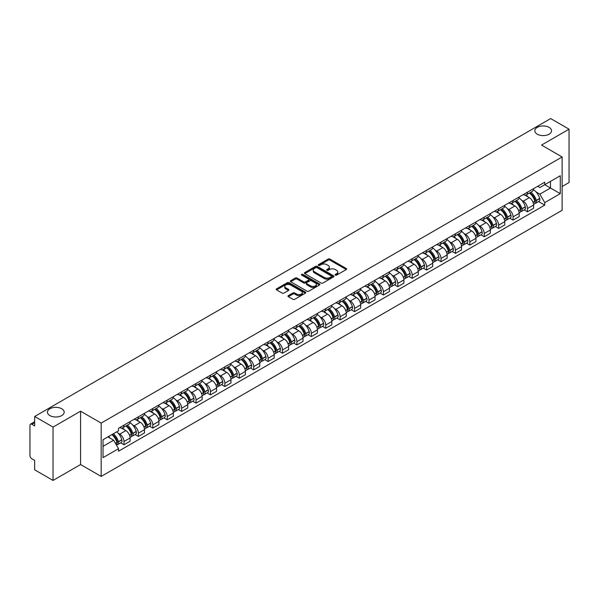 <?xml version="1.0" encoding="UTF-8"?>
<svg xmlns="http://www.w3.org/2000/svg" width="599" height="599" viewBox="0 0 599 599"><rect width="100%" height="100%" fill="white"/><g stroke="black" fill="none" stroke-linecap="round" stroke-linejoin="round"><path stroke-width="0.9" d="M335.365 275.113A0.898 0.517 0 0 0 336.638 275.113L346.274 269.55A1.28 0.741 0 0 0 346.649 269.033A1.28 0.741 0 0 0 346.274 268.509L329.952 259.082A1.28 0.741 0 0 0 328.14 259.082L318.503 264.646A0.898 0.517 0 0 0 318.241 265.013A0.898 0.517 0 0 0 318.503 265.379A0.898 0.517 0 0 0 319.769 265.379L321.019 264.661A4.103 2.366 0 0 1 326.822 264.661L328.185 265.447A4.103 2.366 0 0 1 329.383 267.117A4.103 2.366 0 0 1 328.185 268.794L326.934 269.513A0.898 0.517 0 0 0 326.672 269.879A0.898 0.517 0 0 0 326.934 270.246A0.898 0.517 0 0 0 328.207 270.246L329.45 269.528A4.103 2.366 0 0 1 335.253 269.528L336.616 270.314A4.103 2.366 0 0 1 337.814 271.991A4.103 2.366 0 0 1 336.616 273.661L335.365 274.379A0.898 0.517 0 0 0 335.103 274.746A0.898 0.517 0 0 0 335.365 275.113L335.365 274.379M61.727 408.75A8.364 4.829 0 0 0 52.615 407.702A8.364 4.829 0 0 0 47.456 412.164A8.364 4.829 0 0 0 49.904 415.579A8.364 4.829 0 0 0 59.016 416.627A8.364 4.829 0 0 0 64.175 412.164A8.364 4.829 0 0 0 61.727 408.75M549.096 127.37A8.364 4.829 0 0 0 539.984 126.322A8.364 4.829 0 0 0 534.825 130.784A8.364 4.829 0 0 0 537.273 134.198A8.364 4.829 0 0 0 546.385 135.239A8.364 4.829 0 0 0 551.544 130.784A8.364 4.829 0 0 0 549.096 127.37M288.329 295.621A1.28 0.741 0 0 0 287.954 296.146A1.28 0.741 0 0 0 288.329 296.67L292.911 299.313A1.28 0.741 0 0 0 294.723 299.313L305.423 293.136A1.28 0.741 0 0 0 305.797 292.612A1.28 0.741 0 0 0 305.423 292.087L289.1 282.668A1.28 0.741 0 0 0 287.288 282.668L276.588 288.845A1.28 0.741 0 0 0 276.214 289.369A1.28 0.741 0 0 0 276.588 289.894L282.122 293.083A1.28 0.741 0 0 0 283.933 293.083L288.516 290.44A1.28 0.741 0 0 0 288.89 289.916A1.28 0.741 0 0 0 288.516 289.392L285.768 287.812A3.429 1.977 0 0 1 284.765 286.412A3.429 1.977 0 0 1 286.884 284.577A3.429 1.977 0 0 1 290.62 285.012L301.364 291.211A3.429 1.977 0 0 1 302.368 292.612A3.429 1.977 0 0 1 300.256 294.446A3.429 1.977 0 0 1 296.512 294.012L294.723 292.978A1.28 0.741 0 0 0 292.911 292.978L288.329 295.621L288.329 296.67M101.171 423.096L80.573 411.206L53.041 427.094L34.66 416.485L550.668 118.572L569.05 129.182L541.526 145.078L562.124 156.968L101.171 423.096L101.171 476.43L562.124 210.301L562.124 156.968M321.109 283.035A1.28 0.741 0 0 0 322.921 283.035L333.621 276.858A1.28 0.741 0 0 0 333.995 276.334A1.28 0.741 0 0 0 333.621 275.81L317.298 266.383A1.28 0.741 0 0 0 315.486 266.383L304.786 272.56A1.28 0.741 0 0 0 304.412 273.084A1.28 0.741 0 0 0 304.786 273.608L321.109 283.035M302.016 275.308A0.898 0.517 0 0 1 302.929 275.435L302.929 274.372L319.522 283.948A1.28 0.741 0 0 1 319.896 284.473A1.28 0.741 0 0 1 319.522 284.997L308.822 291.174A1.28 0.741 0 0 1 307.01 291.174L290.687 281.747L295.27 279.127L295.27 278.063L290.687 280.706A1.28 0.741 0 0 0 290.313 281.231A1.28 0.741 0 0 0 290.687 281.747L290.687 280.706M295.27 279.127A1.28 0.741 0 0 1 297.082 279.127L297.082 278.063A1.28 0.741 0 0 0 295.27 278.063M297.082 278.063L303.7 281.882A1.28 0.741 0 0 0 305.512 281.882L308.552 280.13A1.28 0.741 0 0 0 308.927 279.606A1.28 0.741 0 0 0 308.552 279.082L301.656 275.106A0.898 0.517 0 0 1 301.394 274.739A0.898 0.517 0 0 1 301.948 274.26A0.898 0.517 0 0 1 302.929 274.372M53.041 427.094L53.041 480.428L34.66 469.818L34.66 460.376L31.799 458.722A2.613 1.505 -120 0 1 29.95 455.525L29.95 425.335A2.613 1.505 -120 0 1 30.489 424.144L34.66 421.733M562.124 186.514L569.05 182.515L569.05 129.182M53.041 480.428L80.573 464.539L101.171 476.43M34.66 416.485L34.66 425.926L31.799 424.272A2.613 1.505 -120 0 0 30.489 424.144M527.479 192.167A6.012 3.467 60 0 1 526.236 194.87L532.331 191.343A6.012 3.467 -120 0 0 533.574 188.648M521.692 200.298L523.234 201.182A6.012 3.467 60 0 1 527.479 208.542L533.582 205.023A6.012 3.467 -120 0 0 529.329 197.663L524.964 195.139M533.582 205.023L533.582 208.272L527.479 211.799L524.177 209.89M526.236 194.87A6.012 3.467 60 0 1 523.279 194.593M527.479 208.542L527.479 211.799M513.073 200.485A6.012 3.467 60 0 1 511.823 203.188L517.925 199.669A6.012 3.467 -120 0 0 519.168 196.966M509.764 218.208L513.073 220.118L519.168 216.598L519.168 213.341A6.012 3.467 -120 0 0 514.915 205.981L510.558 203.465M511.823 203.188A6.012 3.467 60 0 1 508.865 202.919M507.286 208.617L508.821 209.5A6.012 3.467 60 0 1 513.073 216.86L513.073 220.118M498.66 208.811A6.012 3.467 60 0 1 497.417 211.507L503.512 207.988A6.012 3.467 -120 0 0 504.755 205.292M495.351 226.527L498.66 228.436L504.755 224.917L504.755 221.66A6.012 3.467 -120 0 0 500.509 214.3L496.144 211.784M497.417 211.507A6.012 3.467 60 0 1 494.46 211.237M492.872 216.935L494.415 217.819A6.012 3.467 60 0 1 498.66 225.179L498.66 228.436M484.247 217.13A6.012 3.467 60 0 1 483.004 219.826L489.098 216.306A6.012 3.467 -120 0 0 490.349 213.611M480.945 234.845L484.247 236.755L490.349 233.236L490.349 229.979A6.012 3.467 -120 0 0 486.096 222.618L481.731 220.103M483.004 219.826A6.012 3.467 60 0 1 480.046 219.556M478.466 225.254L480.001 226.145A6.012 3.467 60 0 1 484.247 233.505L484.247 236.755M469.841 225.449A6.012 3.467 60 0 1 468.598 228.144L474.693 224.625A6.012 3.467 -120 0 0 475.935 221.929M466.531 243.164L469.841 245.073L475.935 241.554L475.935 238.305A6.012 3.467 -120 0 0 471.69 230.944L467.325 228.421M468.598 228.144A6.012 3.467 60 0 1 465.64 227.875M464.053 233.573L465.588 234.464A6.012 3.467 60 0 1 469.841 241.824L469.841 245.073M455.427 233.767A6.012 3.467 60 0 1 454.184 236.463L460.279 232.944A6.012 3.467 -120 0 0 461.522 230.248M452.125 251.483L455.427 253.392L461.522 249.873L461.522 246.623A6.012 3.467 -120 0 0 457.277 239.263L452.911 236.74M454.184 236.463A6.012 3.467 60 0 1 451.227 236.193M449.639 241.891L451.182 242.782A6.012 3.467 60 0 1 455.427 250.142L455.427 253.392M441.021 242.086A6.012 3.467 60 0 1 439.771 244.789L445.873 241.262A6.012 3.467 -120 0 0 447.116 238.567M437.712 259.809L441.021 261.711L447.116 258.191L447.116 254.942A6.012 3.467 -120 0 0 442.863 247.582L438.505 245.058M439.771 244.789A6.012 3.467 60 0 1 436.813 244.512M435.233 250.217L436.768 251.101A6.012 3.467 60 0 1 441.021 258.461L441.021 261.711M426.608 250.404A6.012 3.467 60 0 1 425.365 253.107L431.46 249.588A6.012 3.467 -120 0 0 432.703 246.885M423.298 268.127L426.608 270.037L432.703 266.518L432.703 263.261A6.012 3.467 -120 0 0 428.457 255.9L424.092 253.384M425.365 253.107A6.012 3.467 60 0 1 422.407 252.83M420.82 258.536L422.355 259.419A6.012 3.467 60 0 1 426.608 266.78L426.608 270.037M412.194 258.731A6.012 3.467 60 0 1 410.951 261.426L417.046 257.907A6.012 3.467 -120 0 0 418.297 255.204M408.892 276.446L412.194 278.355L418.297 274.836L418.297 271.579A6.012 3.467 -120 0 0 414.044 264.219L409.679 261.703M410.951 261.426A6.012 3.467 60 0 1 407.994 261.157M406.414 266.854L407.949 267.738A6.012 3.467 60 0 1 412.194 275.098L412.194 278.355M397.788 267.049A6.012 3.467 60 0 1 396.545 269.745L402.64 266.226A6.012 3.467 -120 0 0 403.883 263.53M394.479 284.765L397.788 286.674L403.883 283.155L403.883 279.898A6.012 3.467 -120 0 0 399.638 272.538L395.273 270.022M396.545 269.745A6.012 3.467 60 0 1 393.58 269.475M392.001 275.173L393.536 276.064A6.012 3.467 60 0 1 397.788 283.417L397.788 286.674M383.375 275.368A6.012 3.467 60 0 1 382.132 278.063L388.227 274.544A6.012 3.467 -120 0 0 389.47 271.849M380.073 293.083L383.375 294.993L389.47 291.473L389.47 288.224A6.012 3.467 -120 0 0 385.224 280.864L380.859 278.34M382.132 278.063A6.012 3.467 60 0 1 379.174 277.794M377.587 283.492L379.13 284.383A6.012 3.467 60 0 1 383.375 291.743L383.375 294.993M368.969 283.686A6.012 3.467 60 0 1 367.719 286.382L373.821 282.863A6.012 3.467 -120 0 0 375.064 280.167M365.66 301.402L368.969 303.311L375.064 299.792L375.064 296.542A6.012 3.467 -120 0 0 370.811 289.182L366.453 286.659M367.719 286.382A6.012 3.467 60 0 1 364.761 286.112M363.181 291.81L364.716 292.701A6.012 3.467 60 0 1 368.969 300.062L368.969 303.311M354.556 292.005A6.012 3.467 60 0 1 353.313 294.708L359.407 291.181A6.012 3.467 -120 0 0 360.65 288.486M351.246 309.728L354.556 311.63L360.65 308.111L360.65 304.861A6.012 3.467 -120 0 0 356.405 297.501L352.04 294.978M353.313 294.708A6.012 3.467 60 0 1 350.355 294.431M348.768 300.129L350.303 301.02A6.012 3.467 60 0 1 354.556 308.38L354.556 311.63M340.142 300.324A6.012 3.467 60 0 1 338.899 303.027L344.994 299.507A6.012 3.467 -120 0 0 346.244 296.805M336.84 318.047L340.142 319.956L346.244 316.437L346.244 313.18A6.012 3.467 -120 0 0 341.992 305.819L337.626 303.304M338.899 303.027A6.012 3.467 60 0 1 335.942 302.75M334.362 308.455L335.897 309.339A6.012 3.467 60 0 1 340.142 316.699L340.142 319.956M325.736 308.65A6.012 3.467 60 0 1 324.493 311.345L330.588 307.826A6.012 3.467 -120 0 0 331.831 305.123M322.427 326.365L325.736 328.274L331.831 324.755L331.831 321.498A6.012 3.467 -120 0 0 327.586 314.138L323.22 311.622M324.493 311.345A6.012 3.467 60 0 1 321.528 311.076M319.948 316.774L321.483 317.657A6.012 3.467 60 0 1 325.736 325.017L325.736 328.274M311.323 316.968A6.012 3.467 60 0 1 310.08 319.664L316.175 316.145A6.012 3.467 -120 0 0 317.418 313.449M308.021 334.684L311.323 336.593L317.418 333.074L317.418 329.817A6.012 3.467 -120 0 0 313.172 322.457L308.807 319.941M310.08 319.664A6.012 3.467 60 0 1 307.122 319.394M305.535 325.092L307.077 325.976A6.012 3.467 60 0 1 311.323 333.336L311.323 336.593M296.917 325.287A6.012 3.467 60 0 1 295.666 327.982L301.769 324.463A6.012 3.467 -120 0 0 303.012 321.768M293.607 343.002L296.917 344.912L303.012 341.393L303.012 338.143A6.012 3.467 -120 0 0 298.759 330.783L294.394 328.259M295.666 327.982A6.012 3.467 60 0 1 292.709 327.713M291.129 333.411L292.664 334.302A6.012 3.467 60 0 1 296.917 341.662L296.917 344.912M282.503 333.606A6.012 3.467 60 0 1 281.26 336.301L287.355 332.782A6.012 3.467 -120 0 0 288.598 330.086M279.194 351.321L282.503 353.23L288.598 349.711L288.598 346.462A6.012 3.467 -120 0 0 284.353 339.101L279.988 336.578M281.26 336.301A6.012 3.467 60 0 1 278.303 336.032M276.716 341.729L278.25 342.621A6.012 3.467 60 0 1 282.503 349.981L282.503 353.23M268.09 341.924A6.012 3.467 60 0 1 266.847 344.62L272.942 341.101A6.012 3.467 -120 0 0 274.192 338.405M264.788 359.64L268.09 361.549L274.192 358.03L274.192 354.78A6.012 3.467 -120 0 0 269.939 347.42L265.574 344.897M266.847 344.62A6.012 3.467 60 0 1 263.889 344.35M262.31 350.048L263.845 350.939A6.012 3.467 60 0 1 268.09 358.299L268.09 361.549M253.684 350.243A6.012 3.467 60 0 1 252.441 352.946L258.536 349.427A6.012 3.467 -120 0 0 259.779 346.724M250.375 367.966L253.684 369.875L259.779 366.348L259.779 363.099A6.012 3.467 -120 0 0 255.526 355.739L251.168 353.223M252.441 352.946A6.012 3.467 60 0 1 249.476 352.669M247.896 358.374L249.431 359.258A6.012 3.467 60 0 1 253.684 366.618L253.684 369.875M239.271 358.569A6.012 3.467 60 0 1 238.028 361.264L244.122 357.745A6.012 3.467 -120 0 0 245.365 355.042M235.969 376.284L239.271 378.194L245.365 374.675L245.365 371.417A6.012 3.467 -120 0 0 241.12 364.057L236.755 361.541M238.028 361.264A6.012 3.467 60 0 1 235.07 360.995M233.483 366.693L235.025 367.576A6.012 3.467 60 0 1 239.271 374.937L239.271 378.194M224.857 366.887A6.012 3.467 60 0 1 223.614 369.583L229.717 366.064A6.012 3.467 -120 0 0 230.959 363.368M221.555 384.603L224.865 386.512L230.959 382.993L230.959 379.736A6.012 3.467 -120 0 0 226.707 372.376L222.341 369.86M223.614 369.583A6.012 3.467 60 0 1 220.657 369.313M219.077 375.011L220.612 375.895A6.012 3.467 60 0 1 224.865 383.255L224.865 386.512M210.451 375.206A6.012 3.467 60 0 1 209.208 377.902L215.303 374.382A6.012 3.467 -120 0 0 216.546 371.687M207.142 392.922L210.451 394.831L216.546 391.312L216.546 388.055A6.012 3.467 -120 0 0 212.301 380.702L207.935 378.179M209.208 377.902A6.012 3.467 60 0 1 206.251 377.632M204.663 383.33L206.198 384.221A6.012 3.467 60 0 1 210.451 391.581L210.451 394.831M196.038 383.525A6.012 3.467 60 0 1 194.795 386.22L200.89 382.701A6.012 3.467 -120 0 0 202.14 380.006M192.736 401.24L196.038 403.149L202.14 399.63L202.14 396.381A6.012 3.467 -120 0 0 197.887 389.021L193.522 386.497M194.795 386.22A6.012 3.467 60 0 1 191.837 385.951M190.257 391.649L191.792 392.54A6.012 3.467 60 0 1 196.038 399.9L196.038 403.149M181.632 391.843A6.012 3.467 60 0 1 180.381 394.539L186.484 391.02A6.012 3.467 -120 0 0 187.727 388.324M178.322 409.559L181.632 411.468L187.727 407.949L187.727 404.699A6.012 3.467 -120 0 0 183.474 397.339L179.116 394.816M180.381 394.539A6.012 3.467 60 0 1 177.424 394.269M175.844 399.967L177.379 400.858A6.012 3.467 60 0 1 181.632 408.219L181.632 411.468M167.218 400.162A6.012 3.467 60 0 1 165.975 402.865L172.07 399.346A6.012 3.467 -120 0 0 173.313 396.643M163.916 417.885L167.218 419.794L173.313 416.268L173.313 413.018A6.012 3.467 -120 0 0 169.068 405.658L164.703 403.142M165.975 402.865A6.012 3.467 60 0 1 163.018 402.588M161.43 408.293L162.973 409.177A6.012 3.467 60 0 1 167.218 416.537L167.218 419.794M152.805 408.481A6.012 3.467 60 0 1 151.562 411.184L157.664 407.664A6.012 3.467 -120 0 0 158.907 404.961M149.503 426.203L152.805 428.113L158.907 424.594L158.907 421.337A6.012 3.467 -120 0 0 154.654 413.976L150.289 411.461M151.562 411.184A6.012 3.467 60 0 1 148.604 410.914M147.025 416.612L148.559 417.496A6.012 3.467 60 0 1 152.805 424.856L152.805 428.113M138.399 416.807A6.012 3.467 60 0 1 137.156 419.502L143.251 415.983A6.012 3.467 -120 0 0 144.494 413.288M135.089 434.522L138.399 436.431L144.494 432.912L144.494 429.655A6.012 3.467 -120 0 0 140.248 422.295L135.883 419.779M137.156 419.502A6.012 3.467 60 0 1 134.198 419.233M132.611 424.931L134.146 425.814A6.012 3.467 60 0 1 138.399 433.174L138.399 436.431M123.986 425.125A6.012 3.467 60 0 1 122.743 427.821L128.837 424.302A6.012 3.467 -120 0 0 130.088 421.606M120.684 442.841L123.986 444.75L130.088 441.231L130.088 437.974A6.012 3.467 -120 0 0 125.835 430.614L121.47 428.098M122.743 427.821A6.012 3.467 60 0 1 119.785 427.551M118.198 433.249L119.74 434.14A6.012 3.467 60 0 1 123.986 441.5L123.986 444.75M537.692 186.274L539.856 187.532L560.275 175.739L550.481 181.392L550.481 188.011L539.856 194.143L536.105 191.972M103.021 446.352L113.645 440.22L118.535 448.696L103.021 457.658L103.021 439.733L118.535 430.778L118.535 428.27L544.753 182.193L544.753 184.702L560.275 193.664L544.753 202.619L539.856 194.143M560.275 175.739L560.275 193.664M118.535 448.696L118.535 451.204L544.753 205.128L544.753 202.619M80.573 411.206L80.573 464.539M113.645 440.22L107.917 436.911M538.583 201.564L544.753 205.128M335.725 275.241L336.616 274.731A4.103 2.366 0 0 0 337.814 273.054L337.814 271.991M329.383 267.117L329.383 268.187A4.103 2.366 0 0 1 328.185 269.864L327.294 270.374M346.274 268.509L346.274 269.55L329.952 260.153A1.28 0.741 0 0 0 328.14 260.153L318.863 265.507M333.621 275.81L333.621 276.858L317.298 267.454A1.28 0.741 0 0 0 315.486 267.454L304.809 273.623M331.352 276.701A0.898 0.517 0 0 0 331.621 276.334A0.898 0.517 0 0 0 331.352 275.967L317.028 267.693A0.898 0.517 0 0 0 315.763 267.693L314.445 268.457A4.103 2.366 0 0 0 313.24 270.127A4.103 2.366 0 0 0 314.445 271.804L324.239 277.457A4.103 2.366 0 0 0 330.042 277.457L331.352 276.701L331.352 277.764A0.898 0.517 0 0 0 331.621 277.397L331.621 276.334M313.24 270.127L313.24 271.197A4.103 2.366 0 0 0 314.445 272.874L314.445 271.804M331.352 277.764L330.042 278.528A4.103 2.366 0 0 1 324.239 278.528L314.445 272.874M297.082 279.127L303.7 282.945A1.28 0.741 0 0 0 305.512 282.945L308.552 281.193A1.28 0.741 0 0 0 308.927 280.669L308.927 279.606M302.929 275.435L319.507 285.004M310.567 285.85A3.429 1.977 0 0 0 314.31 286.277A3.429 1.977 0 0 0 316.422 284.45A3.429 1.977 0 0 0 315.418 283.05L311.637 280.864A1.28 0.741 0 0 0 309.818 280.864L306.785 282.616A1.28 0.741 0 0 0 306.411 283.14A1.28 0.741 0 0 0 306.785 283.664L310.567 285.85L310.567 286.914A3.429 1.977 0 0 0 314.31 287.34A3.429 1.977 0 0 0 316.422 285.513L316.422 284.45M306.411 283.14L306.411 284.203A1.28 0.741 0 0 0 306.785 284.727L306.785 283.664M310.567 286.914L306.785 284.727M302.368 292.612L302.368 293.682A3.429 1.977 0 0 1 300.256 295.509A3.429 1.977 0 0 1 296.512 295.082L294.723 294.049A1.28 0.741 0 0 0 292.911 294.049L288.351 296.677M284.765 286.412L284.765 287.475A3.429 1.977 0 0 0 285.768 288.875L285.768 287.812M288.493 290.448L285.768 288.875M305.423 292.087L305.423 293.136L289.1 283.731A1.28 0.741 0 0 0 287.288 283.731L276.603 289.901M529.748 192.841A8.229 4.755 60 0 1 529.793 192.863A8.229 4.755 60 0 1 535.207 200.246L535.251 200.418A1.602 0.921 60 0 1 535.004 201.676A1.602 0.921 60 0 1 534.967 201.691M529.389 193.043A9.928 5.735 60 0 1 534.847 201.242L534.892 201.406A3.302 1.902 60 0 1 534.375 203.997L533.552 204.476M534.937 203.271A3.302 1.902 -120 0 0 535.85 203.143A3.302 1.902 -120 0 0 536.375 200.553L536.322 200.388A9.928 5.735 -120 0 0 530.864 192.197M533.454 189.703A9.928 5.735 60 0 1 539.692 198.441L539.744 198.606A3.302 1.902 60 0 1 539.22 201.197L535.85 203.143M526.004 194.982A9.928 5.735 60 0 1 528.078 196.936M532.9 196.951L534.166 197.685M515.342 201.159A8.229 4.755 60 0 1 515.38 201.182A8.229 4.755 60 0 1 520.793 208.564L520.845 208.737A1.602 0.921 60 0 1 520.591 209.994A1.602 0.921 60 0 1 520.553 210.017M514.975 201.369A9.928 5.735 60 0 1 520.434 209.56L520.486 209.732A3.302 1.902 60 0 1 519.962 212.316L519.146 212.795M520.524 211.589A3.302 1.902 -120 0 0 521.437 211.462A3.302 1.902 -120 0 0 521.961 208.879L521.916 208.707A9.928 5.735 -120 0 0 516.458 200.515M519.041 198.022A9.928 5.735 60 0 1 525.286 206.76L525.33 206.932A3.302 1.902 60 0 1 524.814 209.515L521.437 211.462M511.591 203.301A9.928 5.735 60 0 1 513.665 205.262M518.494 205.27L519.76 206.004M500.929 209.478A8.229 4.755 60 0 1 500.966 209.5A8.229 4.755 60 0 1 506.387 216.89L506.432 217.055A1.602 0.921 60 0 1 506.177 218.313A1.602 0.921 60 0 1 506.148 218.336M500.569 209.687A9.928 5.735 60 0 1 506.028 217.879L506.073 218.051A3.302 1.902 60 0 1 505.549 220.642L504.732 221.113M506.118 219.908A3.302 1.902 -120 0 0 507.031 219.788A3.302 1.902 -120 0 0 507.548 217.197L507.503 217.025A9.928 5.735 -120 0 0 502.044 208.834M504.635 206.341A9.928 5.735 60 0 1 510.872 215.078L510.925 215.251A3.302 1.902 60 0 1 510.4 217.841L507.031 219.788M497.185 211.619A9.928 5.735 60 0 1 499.259 213.581M504.081 213.596L505.346 214.322M486.515 217.796A8.229 4.755 60 0 1 486.56 217.819A8.229 4.755 60 0 1 491.974 225.209L492.026 225.381A1.602 0.921 60 0 1 491.772 226.632A1.602 0.921 60 0 1 491.734 226.654M486.156 218.006A9.928 5.735 60 0 1 491.614 226.197L491.659 226.37A3.302 1.902 60 0 1 491.143 228.96L490.319 229.432M491.704 228.226A3.302 1.902 -120 0 0 492.618 228.107A3.302 1.902 -120 0 0 493.142 225.516L493.089 225.344A9.928 5.735 -120 0 0 487.638 217.152M490.222 214.667A9.928 5.735 60 0 1 496.466 223.397L496.511 223.569A3.302 1.902 60 0 1 495.994 226.16L492.618 228.107M482.772 219.938A9.928 5.735 60 0 1 484.846 221.9M489.675 221.915L490.94 222.641M472.109 226.115A8.229 4.755 60 0 1 472.147 226.145A8.229 4.755 60 0 1 477.568 233.528L477.613 233.7A1.602 0.921 60 0 1 477.358 234.958A1.602 0.921 60 0 1 477.321 234.973M471.75 226.325A9.928 5.735 60 0 1 477.201 234.516L477.253 234.688A3.302 1.902 60 0 1 476.729 237.279L475.913 237.751M477.298 236.545A3.302 1.902 -120 0 0 478.212 236.425A3.302 1.902 -120 0 0 478.728 233.835L478.683 233.662A9.928 5.735 -120 0 0 473.225 225.471M475.808 222.985A9.928 5.735 60 0 1 482.053 231.716L482.105 231.888A3.302 1.902 60 0 1 481.581 234.479L478.212 236.425M468.358 228.264A9.928 5.735 60 0 1 470.432 230.218M475.262 230.233L476.527 230.959M457.696 234.441A8.229 4.755 60 0 1 457.741 234.464A8.229 4.755 60 0 1 463.154 241.846L463.199 242.018A1.602 0.921 60 0 1 462.952 243.276A1.602 0.921 60 0 1 462.915 243.291M457.337 234.643A9.928 5.735 60 0 1 462.795 242.835L462.84 243.007A3.302 1.902 60 0 1 462.323 245.597L461.5 246.069M462.885 244.871A3.302 1.902 -120 0 0 463.798 244.744A3.302 1.902 -120 0 0 464.322 242.153L464.27 241.981A9.928 5.735 -120 0 0 458.812 233.79M461.402 231.304A9.928 5.735 60 0 1 467.639 240.034L467.692 240.206A3.302 1.902 60 0 1 467.168 242.797L463.798 244.744M453.952 236.583A9.928 5.735 60 0 1 456.026 238.537M460.848 238.552L462.114 239.286M443.29 242.76A8.229 4.755 60 0 1 443.327 242.782A8.229 4.755 60 0 1 448.741 250.165L448.793 250.337A1.602 0.921 60 0 1 448.539 251.595A1.602 0.921 60 0 1 448.501 251.61M442.923 242.962A9.928 5.735 60 0 1 448.381 251.161L448.434 251.325A3.302 1.902 60 0 1 447.91 253.916L447.086 254.388M448.471 253.19A3.302 1.902 -120 0 0 449.385 253.063A3.302 1.902 -120 0 0 449.909 250.472L449.864 250.307A9.928 5.735 -120 0 0 444.406 242.108M446.989 239.622A9.928 5.735 60 0 1 453.233 248.36L453.278 248.525A3.302 1.902 60 0 1 452.762 251.116L449.385 253.063M439.539 244.901A9.928 5.735 60 0 1 441.613 246.855M446.442 246.87L447.708 247.604M428.877 251.078A8.229 4.755 60 0 1 428.914 251.101A8.229 4.755 60 0 1 434.335 258.483L434.38 258.656A1.602 0.921 60 0 1 434.125 259.914A1.602 0.921 60 0 1 434.095 259.936M428.517 251.288A9.928 5.735 60 0 1 433.976 259.479L434.02 259.644A3.302 1.902 60 0 1 433.496 262.235L432.68 262.714M434.065 261.508A3.302 1.902 -120 0 0 434.979 261.381A3.302 1.902 -120 0 0 435.495 258.798L435.451 258.626A9.928 5.735 -120 0 0 429.992 250.434M432.583 247.941A9.928 5.735 60 0 1 438.82 256.679L438.872 256.851A3.302 1.902 60 0 1 438.348 259.434L434.979 261.381M425.133 253.22A9.928 5.735 60 0 1 427.199 255.181M432.029 255.189L433.294 255.923M414.463 259.397A8.229 4.755 60 0 1 414.508 259.419A8.229 4.755 60 0 1 419.921 266.81L419.974 266.974A1.602 0.921 60 0 1 419.719 268.232A1.602 0.921 60 0 1 419.682 268.255M414.104 259.607A9.928 5.735 60 0 1 419.562 267.798L419.607 267.97A3.302 1.902 60 0 1 419.09 270.561L418.267 271.033M419.652 269.827A3.302 1.902 -120 0 0 420.565 269.707A3.302 1.902 -120 0 0 421.09 267.117L421.037 266.944A9.928 5.735 -120 0 0 415.586 258.753M418.169 256.26A9.928 5.735 60 0 1 424.414 264.998L424.459 265.17A3.302 1.902 60 0 1 423.942 267.76L420.565 269.707M410.719 261.538A9.928 5.735 60 0 1 412.793 263.5M417.623 263.515L418.888 264.241M400.057 267.716A8.229 4.755 60 0 1 400.095 267.738A8.229 4.755 60 0 1 405.508 275.128L405.56 275.3A1.602 0.921 60 0 1 405.306 276.551A1.602 0.921 60 0 1 405.268 276.573M399.698 267.925A9.928 5.735 60 0 1 405.149 276.117L405.201 276.289A3.302 1.902 60 0 1 404.677 278.879L403.861 279.351M405.246 278.146A3.302 1.902 -120 0 0 406.159 278.026A3.302 1.902 -120 0 0 406.676 275.435L406.631 275.263A9.928 5.735 -120 0 0 401.173 267.072M403.756 264.586A9.928 5.735 60 0 1 410.001 273.316L410.053 273.488A3.302 1.902 60 0 1 409.529 276.079L406.159 278.026M396.306 269.857A9.928 5.735 60 0 1 398.38 271.819M403.209 271.834L404.475 272.56M385.644 276.034A8.229 4.755 60 0 1 385.689 276.064A8.229 4.755 60 0 1 391.102 283.447L391.147 283.619A1.602 0.921 60 0 1 390.9 284.869A1.602 0.921 60 0 1 390.862 284.892M385.284 276.244A9.928 5.735 60 0 1 390.743 284.435L390.788 284.607A3.302 1.902 60 0 1 390.271 287.198L389.447 287.67M390.833 286.464A3.302 1.902 -120 0 0 391.746 286.344A3.302 1.902 -120 0 0 392.27 283.754L392.218 283.582A9.928 5.735 -120 0 0 386.759 275.39M389.35 272.904A9.928 5.735 60 0 1 395.587 281.635L395.639 281.807A3.302 1.902 60 0 1 395.115 284.398L391.746 286.344M381.9 278.183A9.928 5.735 60 0 1 383.974 280.137M388.796 280.152L390.061 280.879M371.23 284.36A8.229 4.755 60 0 1 371.275 284.383A8.229 4.755 60 0 1 376.689 291.765L376.741 291.938A1.602 0.921 60 0 1 376.486 293.196A1.602 0.921 60 0 1 376.449 293.211M370.871 284.562A9.928 5.735 60 0 1 376.329 292.754L376.382 292.926A3.302 1.902 60 0 1 375.858 295.517L375.034 295.988M376.419 294.79A3.302 1.902 -120 0 0 377.333 294.663A3.302 1.902 -120 0 0 377.857 292.072L377.812 291.9A9.928 5.735 -120 0 0 372.353 283.709M374.937 281.223A9.928 5.735 60 0 1 381.181 289.953L381.226 290.126A3.302 1.902 60 0 1 380.709 292.716L377.333 294.663M367.487 286.502A9.928 5.735 60 0 1 369.561 288.456M374.39 288.471L375.655 289.205M356.824 292.679A8.229 4.755 60 0 1 356.862 292.701A8.229 4.755 60 0 1 362.283 300.084L362.328 300.256A1.602 0.921 60 0 1 362.073 301.514A1.602 0.921 60 0 1 362.043 301.529M356.465 292.881A9.928 5.735 60 0 1 361.923 301.08L361.968 301.245A3.302 1.902 60 0 1 361.444 303.835L360.628 304.307M362.013 303.109A3.302 1.902 -120 0 0 362.927 302.982A3.302 1.902 -120 0 0 363.443 300.391L363.398 300.226A9.928 5.735 -120 0 0 357.94 292.027M360.531 289.542A9.928 5.735 60 0 1 366.768 298.28L366.82 298.444A3.302 1.902 60 0 1 366.296 301.035L362.927 302.982M353.081 294.82A9.928 5.735 60 0 1 355.147 296.775M359.977 296.79L361.242 297.523M342.411 300.998A8.229 4.755 60 0 1 342.456 301.02A8.229 4.755 60 0 1 347.869 308.403L347.922 308.575A1.602 0.921 60 0 1 347.667 309.833A1.602 0.921 60 0 1 347.63 309.855M342.051 301.207A9.928 5.735 60 0 1 347.51 309.398L347.555 309.563A3.302 1.902 60 0 1 347.038 312.154L346.215 312.633M347.6 311.428A3.302 1.902 -120 0 0 348.513 311.3A3.302 1.902 -120 0 0 349.037 308.71L348.985 308.545A9.928 5.735 -120 0 0 343.534 300.354M346.117 297.86A9.928 5.735 60 0 1 352.362 306.598L352.407 306.77A3.302 1.902 60 0 1 351.883 309.354L348.513 311.3M338.667 303.139A9.928 5.735 60 0 1 340.741 305.093M345.571 305.108L346.836 305.842M328.005 309.316A8.229 4.755 60 0 1 328.042 309.339A8.229 4.755 60 0 1 333.456 316.729L333.508 316.893A1.602 0.921 60 0 1 333.254 318.151A1.602 0.921 60 0 1 333.216 318.174M327.646 309.526A9.928 5.735 60 0 1 333.096 317.717L333.149 317.889A3.302 1.902 60 0 1 332.625 320.48L331.809 320.952M333.194 319.746A3.302 1.902 -120 0 0 334.107 319.626A3.302 1.902 -120 0 0 334.624 317.036L334.579 316.864A9.928 5.735 -120 0 0 329.121 308.672M331.704 306.179A9.928 5.735 60 0 1 337.948 314.917L337.993 315.089A3.302 1.902 60 0 1 337.477 317.68L334.107 319.626M324.254 311.458A9.928 5.735 60 0 1 326.328 313.419M331.157 313.427L332.423 314.161M313.591 317.635A8.229 4.755 60 0 1 313.636 317.657A8.229 4.755 60 0 1 319.05 325.047L319.095 325.212A1.602 0.921 60 0 1 318.848 326.47A1.602 0.921 60 0 1 318.81 326.492M313.232 317.844A9.928 5.735 60 0 1 318.69 326.036L318.735 326.208A3.302 1.902 60 0 1 318.219 328.799L317.395 329.27M318.78 328.065A3.302 1.902 -120 0 0 319.694 327.945A3.302 1.902 -120 0 0 320.218 325.354L320.166 325.182A9.928 5.735 -120 0 0 314.707 316.991M317.298 314.505A9.928 5.735 60 0 1 323.535 323.235L323.587 323.408A3.302 1.902 60 0 1 323.063 325.998L319.694 327.945M309.848 319.776A9.928 5.735 60 0 1 311.922 321.738M316.744 321.753L318.009 322.479M299.178 325.953A8.229 4.755 60 0 1 299.223 325.976A8.229 4.755 60 0 1 304.636 333.366L304.689 333.538A1.602 0.921 60 0 1 304.434 334.789A1.602 0.921 60 0 1 304.397 334.811M298.819 326.163A9.928 5.735 60 0 1 304.277 334.354L304.329 334.527A3.302 1.902 60 0 1 303.805 337.117L302.982 337.589M304.367 336.383A3.302 1.902 -120 0 0 305.28 336.264A3.302 1.902 -120 0 0 305.804 333.673L305.752 333.501A9.928 5.735 -120 0 0 300.301 325.309M302.884 322.824A9.928 5.735 60 0 1 309.129 331.554L309.174 331.726A3.302 1.902 60 0 1 308.657 334.317L305.28 336.264M295.434 328.102A9.928 5.735 60 0 1 297.508 330.056M302.338 330.071L303.603 330.798M284.772 334.272A8.229 4.755 60 0 1 284.81 334.302A8.229 4.755 60 0 1 290.23 341.685L290.275 341.857A1.602 0.921 60 0 1 290.021 343.115A1.602 0.921 60 0 1 289.991 343.13M284.413 334.482A9.928 5.735 60 0 1 289.864 342.673L289.916 342.845A3.302 1.902 60 0 1 289.392 345.436L288.576 345.908M289.961 344.71A3.302 1.902 -120 0 0 290.874 344.582A3.302 1.902 -120 0 0 291.391 341.992L291.346 341.819A9.928 5.735 -120 0 0 285.888 333.628M288.478 331.142A9.928 5.735 60 0 1 294.715 339.873L294.768 340.045A3.302 1.902 60 0 1 294.244 342.635L290.874 344.582M281.021 336.421A9.928 5.735 60 0 1 283.095 338.375M287.924 338.39L289.19 339.124M270.359 342.598A8.229 4.755 60 0 1 270.404 342.621A8.229 4.755 60 0 1 275.817 350.003L275.869 350.175A1.602 0.921 60 0 1 275.615 351.433A1.602 0.921 60 0 1 275.577 351.448M269.999 342.8A9.928 5.735 60 0 1 275.458 350.992L275.503 351.164A3.302 1.902 60 0 1 274.986 353.754L274.162 354.226M275.547 353.028A3.302 1.902 -120 0 0 276.461 352.901A3.302 1.902 -120 0 0 276.985 350.31L276.933 350.145A9.928 5.735 -120 0 0 271.482 341.947M274.065 339.461A9.928 5.735 60 0 1 280.31 348.199L280.354 348.363A3.302 1.902 60 0 1 279.83 350.954L276.461 352.901M266.615 344.739A9.928 5.735 60 0 1 268.689 346.694M273.518 346.709L274.784 347.442M255.953 350.917A8.229 4.755 60 0 1 255.99 350.939A8.229 4.755 60 0 1 261.404 358.322L261.456 358.494A1.602 0.921 60 0 1 261.201 359.752A1.602 0.921 60 0 1 261.164 359.767M255.593 351.126A9.928 5.735 60 0 1 261.044 359.318L261.097 359.482A3.302 1.902 60 0 1 260.572 362.073L259.756 362.552M261.134 361.347A3.302 1.902 -120 0 0 262.055 361.219A3.302 1.902 -120 0 0 262.572 358.629L262.527 358.464A9.928 5.735 -120 0 0 257.068 350.273M259.652 347.779A9.928 5.735 60 0 1 265.896 356.517L265.941 356.682A3.302 1.902 60 0 1 265.424 359.273L262.055 361.219M252.201 353.058A9.928 5.735 60 0 1 254.276 355.012M259.105 355.027L260.37 355.761M241.539 359.235A8.229 4.755 60 0 1 241.584 359.258A8.229 4.755 60 0 1 246.998 366.64L247.043 366.813A1.602 0.921 60 0 1 246.795 368.071A1.602 0.921 60 0 1 246.758 368.093M241.18 359.445A9.928 5.735 60 0 1 246.638 367.636L246.683 367.808A3.302 1.902 60 0 1 246.167 370.392L245.343 370.871M246.728 369.665A3.302 1.902 -120 0 0 247.642 369.546A3.302 1.902 -120 0 0 248.166 366.955L248.113 366.783A9.928 5.735 -120 0 0 242.655 358.591M245.246 356.098A9.928 5.735 60 0 1 251.483 364.836L251.535 365.008A3.302 1.902 60 0 1 251.011 367.599L247.642 369.546M237.796 361.377A9.928 5.735 60 0 1 239.87 363.338M244.692 363.346L245.957 364.08M227.126 367.554A8.229 4.755 60 0 1 227.171 367.576A8.229 4.755 60 0 1 232.584 374.967L232.637 375.131A1.602 0.921 60 0 1 232.382 376.389A1.602 0.921 60 0 1 232.345 376.412M226.766 367.764A9.928 5.735 60 0 1 232.225 375.955L232.277 376.127A3.302 1.902 60 0 1 231.753 378.718L230.929 379.189M232.315 377.984A3.302 1.902 -120 0 0 233.228 377.864A3.302 1.902 -120 0 0 233.752 375.274L233.7 375.101A9.928 5.735 -120 0 0 228.249 366.91M230.832 364.417A9.928 5.735 60 0 1 237.077 373.155L237.122 373.327A3.302 1.902 60 0 1 236.605 375.917L233.228 377.864M223.382 369.695A9.928 5.735 60 0 1 225.456 371.657M230.286 371.672L231.551 372.398M212.72 375.873A8.229 4.755 60 0 1 212.757 375.895A8.229 4.755 60 0 1 218.178 383.285L218.223 383.457A1.602 0.921 60 0 1 217.969 384.708A1.602 0.921 60 0 1 217.931 384.73M212.36 376.082A9.928 5.735 60 0 1 217.811 384.273L217.864 384.446A3.302 1.902 60 0 1 217.34 387.036L216.524 387.508M217.909 386.303A3.302 1.902 -120 0 0 218.822 386.183A3.302 1.902 -120 0 0 219.339 383.592L219.294 383.42A9.928 5.735 -120 0 0 213.836 375.229M216.426 372.743A9.928 5.735 60 0 1 222.663 381.473L222.716 381.645A3.302 1.902 60 0 1 222.192 384.236L218.822 386.183M208.969 378.021A9.928 5.735 60 0 1 211.043 379.976M215.872 379.991L217.138 380.717M198.306 384.191A8.229 4.755 60 0 1 198.351 384.221A8.229 4.755 60 0 1 203.765 391.604L203.81 391.776A1.602 0.921 60 0 1 203.563 393.034A1.602 0.921 60 0 1 203.525 393.049M197.947 384.401A9.928 5.735 60 0 1 203.405 392.592L203.45 392.764A3.302 1.902 60 0 1 202.934 395.355L202.11 395.827M203.495 394.629A3.302 1.902 -120 0 0 204.409 394.501A3.302 1.902 -120 0 0 204.933 391.911L204.88 391.739A9.928 5.735 -120 0 0 199.43 383.547M202.013 381.061A9.928 5.735 60 0 1 208.257 389.792L208.302 389.964A3.302 1.902 60 0 1 207.778 392.555L204.409 394.501M194.563 386.34A9.928 5.735 60 0 1 196.637 388.294M201.459 388.309L202.732 389.043M183.9 392.517A8.229 4.755 60 0 1 183.938 392.54A8.229 4.755 60 0 1 189.351 399.922L189.404 400.095A1.602 0.921 60 0 1 189.149 401.352A1.602 0.921 60 0 1 189.112 401.367M183.541 392.719A9.928 5.735 60 0 1 188.992 400.911L189.044 401.083A3.302 1.902 60 0 1 188.52 403.674L187.704 404.145M189.082 402.947A3.302 1.902 -120 0 0 190.003 402.82A3.302 1.902 -120 0 0 190.519 400.229L190.475 400.057A9.928 5.735 -120 0 0 185.016 391.866M187.599 389.38A9.928 5.735 60 0 1 193.844 398.11L193.889 398.283A3.302 1.902 60 0 1 193.372 400.873L190.003 402.82M180.149 394.659A9.928 5.735 60 0 1 182.223 396.613M187.053 396.628L188.318 397.362M169.487 400.836A8.229 4.755 60 0 1 169.532 400.858A8.229 4.755 60 0 1 174.945 408.241L174.99 408.413A1.602 0.921 60 0 1 174.743 409.671A1.602 0.921 60 0 1 174.706 409.686M169.128 401.045A9.928 5.735 60 0 1 174.586 409.237L174.631 409.402A3.302 1.902 60 0 1 174.114 411.992L173.291 412.471M174.676 411.266A3.302 1.902 -120 0 0 175.589 411.139A3.302 1.902 -120 0 0 176.113 408.548L176.061 408.383A9.928 5.735 -120 0 0 170.603 400.192M173.193 397.699A9.928 5.735 60 0 1 179.43 406.436L179.483 406.601A3.302 1.902 60 0 1 178.959 409.192L175.589 411.139M165.743 402.977A9.928 5.735 60 0 1 167.817 404.931M172.639 404.946L173.905 405.68M155.074 409.154A8.229 4.755 60 0 1 155.119 409.177A8.229 4.755 60 0 1 160.532 416.56L160.584 416.732A1.602 0.921 60 0 1 160.33 417.99A1.602 0.921 60 0 1 160.292 418.012M154.714 409.364A9.928 5.735 60 0 1 160.173 417.555L160.225 417.728A3.302 1.902 60 0 1 159.701 420.311L158.877 420.79M160.262 419.585A3.302 1.902 -120 0 0 161.176 419.457A3.302 1.902 -120 0 0 161.7 416.874L161.648 416.702A9.928 5.735 -120 0 0 156.197 408.511M158.78 406.017A9.928 5.735 60 0 1 165.025 414.755L165.069 414.927A3.302 1.902 60 0 1 164.553 417.518L161.176 419.457M151.33 411.296A9.928 5.735 60 0 1 153.404 413.258M158.233 413.265L159.499 413.999M140.668 417.473A8.229 4.755 60 0 1 140.705 417.496A8.229 4.755 60 0 1 146.126 424.886L146.171 425.05A1.602 0.921 60 0 1 145.916 426.308A1.602 0.921 60 0 1 145.879 426.331M140.308 417.683A9.928 5.735 60 0 1 145.759 425.874L145.812 426.046A3.302 1.902 60 0 1 145.287 428.637L144.471 429.109M145.857 427.903A3.302 1.902 -120 0 0 146.77 427.783A3.302 1.902 -120 0 0 147.287 425.193L147.242 425.02A9.928 5.735 -120 0 0 141.783 416.829M144.366 414.336A9.928 5.735 60 0 1 150.611 423.074L150.663 423.246A3.302 1.902 60 0 1 150.139 425.837L146.77 427.783M136.916 419.614A9.928 5.735 60 0 1 138.99 421.576M143.82 421.591L145.085 422.317M126.254 425.792A8.229 4.755 60 0 1 126.299 425.814A8.229 4.755 60 0 1 131.713 433.204L131.758 433.376A1.602 0.921 60 0 1 131.51 434.627A1.602 0.921 60 0 1 131.473 434.649M125.895 426.001A9.928 5.735 60 0 1 131.353 434.193L131.398 434.365A3.302 1.902 60 0 1 130.882 436.956L130.058 437.427M131.443 436.222A3.302 1.902 -120 0 0 132.357 436.102A3.302 1.902 -120 0 0 132.881 433.511L132.828 433.339A9.928 5.735 -120 0 0 127.37 425.148M129.961 422.662A9.928 5.735 60 0 1 136.205 431.392L136.25 431.565A3.302 1.902 60 0 1 135.726 434.155L132.357 436.102M122.51 427.941A9.928 5.735 60 0 1 124.585 429.895M129.406 429.91L130.679 430.636M112.29 434.387A8.229 4.755 60 0 1 117.299 441.523L117.352 441.695A1.602 0.921 60 0 1 117.097 442.953A1.602 0.921 60 0 1 117.06 442.968M111.871 434.627A9.928 5.735 60 0 1 116.94 442.511L116.992 442.683A3.302 1.902 60 0 1 116.535 445.229M117.03 444.548A3.302 1.902 -120 0 0 117.943 444.421A3.302 1.902 -120 0 0 118.467 441.83L118.422 441.658A9.928 5.735 -120 0 0 113.346 433.773M116.723 431.827A9.928 5.735 60 0 1 121.792 439.711L121.837 439.883A3.302 1.902 60 0 1 121.32 442.474L117.943 444.421M108.501 436.574A9.928 5.735 60 0 1 110.171 438.213M115.001 438.228L116.266 438.962M138.399 433.174L144.494 429.655M152.805 424.856L158.907 421.337M167.218 416.537L173.313 413.018M181.632 408.219L187.727 404.699M196.038 399.9L202.14 396.381M210.451 391.581L216.546 388.055M224.865 383.255L230.959 379.736M239.271 374.937L245.365 371.417M253.684 366.618L259.779 363.099M268.09 358.299L274.192 354.78M282.503 349.981L288.598 346.462M296.917 341.662L303.012 338.143M311.323 333.336L317.418 329.817M325.736 325.017L331.831 321.498M340.142 316.699L346.244 313.18M354.556 308.38L360.65 304.861M368.969 300.062L375.064 296.542M383.375 291.743L389.47 288.224M397.788 283.417L403.883 279.898M412.194 275.098L418.297 271.579M426.608 266.78L432.703 263.261M441.021 258.461L447.116 254.942M455.427 250.142L461.522 246.623M469.841 241.824L475.935 238.305M484.247 233.505L490.349 229.979M498.66 225.179L504.755 221.66M513.073 216.86L519.168 213.341M123.986 441.5L130.088 437.974M119.74 434.14L125.835 430.614M134.146 425.814L140.248 422.295M148.559 417.496L154.654 413.976M162.973 409.177L169.068 405.658M177.379 400.858L183.474 397.339M191.792 392.54L197.887 389.021M206.198 384.221L212.301 380.702M220.612 375.895L226.707 372.376M235.025 367.576L241.12 364.057M249.431 359.258L255.526 355.739M263.845 350.939L269.939 347.42M278.25 342.621L284.353 339.101M292.664 334.302L298.759 330.783M307.077 325.976L313.172 322.457M321.483 317.657L327.586 314.138M335.897 309.339L341.992 305.819M350.303 301.02L356.405 297.501M364.716 292.701L370.811 289.182M379.13 284.383L385.224 280.864M393.536 276.064L399.638 272.538M407.949 267.738L414.044 264.219M422.355 259.419L428.457 255.9M436.768 251.101L442.863 247.582M451.182 242.782L457.277 239.263M465.588 234.464L471.69 230.944M480.001 226.145L486.096 222.618M494.415 217.819L500.509 214.3M508.821 209.5L514.915 205.981M523.234 201.182L529.329 197.663M34.66 422.617L31.799 424.272M336.616 274.731L336.616 273.661M326.934 270.246L326.934 269.513M328.185 269.864L328.185 268.794M318.503 265.379L318.503 264.646M328.14 260.153L328.14 259.082M329.952 260.153L329.952 259.082M304.786 273.608L304.786 272.56M315.486 267.454L315.486 266.383M317.298 267.454L317.298 266.383M324.239 278.528L324.239 277.457M330.042 278.528L330.042 277.457M303.7 282.945L303.7 281.882M305.512 282.945L305.512 281.882M308.552 281.193L308.552 280.13M319.522 284.997L319.522 283.948M292.911 294.049L292.911 292.978M294.723 294.049L294.723 292.978M296.512 295.082L296.512 294.012M288.516 290.44L288.516 289.392M276.588 289.894L276.588 288.845M287.288 283.731L287.288 282.668M289.1 283.731L289.1 282.668M533.088 202.455L534.892 201.406M536.375 200.553L539.744 198.606M536.322 200.388L539.692 198.441M533.028 202.29L535.334 200.942M518.674 210.773L520.486 209.732M521.961 208.879L525.33 206.932M521.916 208.707L525.286 206.76M520.434 209.545L520.92 209.261M518.614 210.608L520.434 209.56M504.268 219.092L506.073 218.051M507.548 217.197L510.925 215.251M507.503 217.025L510.872 215.078M506.02 217.864L506.514 217.579M504.208 218.927L506.028 217.879M489.855 227.41L491.659 226.37M493.142 225.516L496.511 223.569M493.089 225.344L496.466 223.397M491.607 226.182L492.101 225.905M489.795 227.246L491.614 226.197M475.449 235.729L477.253 234.688M478.728 233.835L482.105 231.888M478.683 233.662L482.053 231.716M475.389 235.564L477.688 234.224M461.035 244.048L462.84 243.007M464.322 242.153L467.692 240.206M464.27 241.981L467.639 240.034M460.975 243.89L463.282 242.543M446.622 252.374L448.434 251.325M449.909 250.472L453.278 248.525M449.864 250.307L453.233 248.36M448.381 251.146L448.868 250.861M446.562 252.209L448.381 251.161M432.216 260.692L434.02 259.644M435.495 258.798L438.872 256.851M435.451 258.626L438.82 256.679M432.156 260.528L434.462 259.18M417.803 269.011L419.607 267.97M421.09 267.117L424.459 265.17M421.037 266.944L424.414 264.998M417.743 268.846L420.049 267.498M403.397 277.33L405.201 276.289M406.676 275.435L410.053 273.488M406.631 275.263L410.001 273.316M403.329 277.165L405.635 275.817M388.983 285.648L390.788 284.607M392.27 283.754L395.639 281.807M392.218 283.582L395.587 281.635M390.735 284.428L391.229 284.143M388.923 285.483L390.743 284.435M374.57 293.967L376.382 292.926M377.857 292.072L381.226 290.126M377.812 291.9L381.181 289.953M374.51 293.81L376.816 292.462M360.164 302.293L361.968 301.245M363.443 300.391L366.82 298.444M363.398 300.226L366.768 298.28M360.104 302.128L362.41 300.78M345.75 310.611L347.555 309.563M349.037 308.71L352.407 306.77M348.985 308.545L352.362 306.598M345.69 310.447L347.997 309.099M331.344 318.93L333.149 317.889M334.624 317.036L337.993 315.089M334.579 316.864L337.948 314.917M333.096 317.702L333.583 317.418M331.277 318.765L333.096 317.717M316.931 327.249L318.735 326.208M320.218 325.354L323.587 323.408M320.166 325.182L323.535 323.235M318.683 326.021L319.177 325.736M316.871 327.084L318.69 326.036M302.517 335.567L304.329 334.527M305.804 333.673L309.174 331.726M305.752 333.501L309.129 331.554M302.458 335.403L304.764 334.062M288.112 343.886L289.916 342.845M291.391 341.992L294.768 340.045M291.346 341.819L294.715 339.873M288.052 343.729L290.358 342.381M273.698 352.212L275.503 351.164M276.985 350.31L280.354 348.363M276.933 350.145L280.31 348.199M273.638 352.047L275.944 350.7M259.292 360.531L261.097 359.482M262.572 358.629L265.941 356.682M262.527 358.464L265.896 356.517M261.044 359.303L261.531 359.018M259.225 360.366L261.044 359.318M244.879 368.849L246.683 367.808M248.166 366.955L251.535 365.008M248.113 366.783L251.483 364.836M244.819 368.685L247.125 367.337M230.465 377.168L232.277 376.127M233.752 375.274L237.122 373.327M233.7 375.101L237.077 373.155M230.405 377.003L232.712 375.655M216.059 385.486L217.864 384.446M219.339 383.592L222.716 381.645M219.294 383.42L222.663 381.473M215.999 385.322L218.306 383.981M201.646 393.805L203.45 392.764M204.933 391.911L208.302 389.964M204.88 391.739L208.257 389.792M203.398 392.585L203.892 392.3M201.586 393.64L203.405 392.592M187.24 402.124L189.044 401.083M190.519 400.229L193.889 398.283M190.475 400.057L193.844 398.11M187.173 401.966L189.479 400.619M172.826 410.45L174.631 409.402M176.113 408.548L179.483 406.601M176.061 408.383L179.43 406.436M172.767 410.285L175.073 408.937M158.413 418.768L160.225 417.728M161.7 416.874L165.069 414.927M161.648 416.702L165.025 414.755M158.353 418.604L160.659 417.256M144.007 427.087L145.812 426.046M147.287 425.193L150.663 423.246M147.242 425.02L150.611 423.074M145.759 425.859L146.253 425.575M143.947 426.922L145.759 425.874M129.594 435.406L131.398 434.365M132.881 433.511L136.25 431.565M132.828 433.339L136.205 431.392M131.346 434.178L131.84 433.901M129.534 435.241L131.353 434.193M115.547 443.515L116.992 442.683M118.467 441.83L121.837 439.883M118.422 441.658L121.792 439.711M115.457 443.365L117.426 442.219"/></g></svg>
